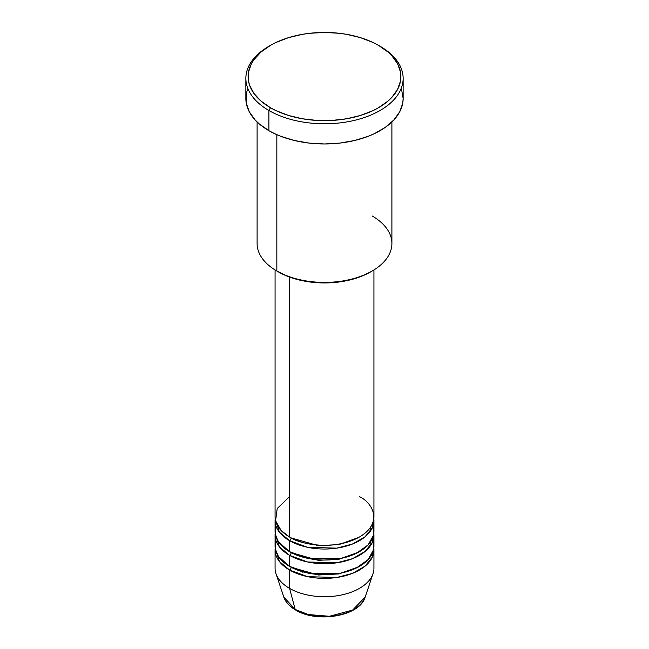 <?xml version="1.0" encoding="UTF-8"?>
<svg xmlns="http://www.w3.org/2000/svg" width="649" height="649" viewBox="0 0 649 649"><rect width="100%" height="100%" fill="white"/><g stroke="black" fill="none" stroke-linecap="round" stroke-linejoin="round"><path stroke-width="0.97" d="M365.192 597.048L352.602 610.101L329.376 616.274L308.364 614.554L295.19 609.435A2.247 1.298 120 0 0 295.611 610.019A2.247 1.298 -60 0 1 295.19 609.435A41.447 23.932 0 0 0 336.644 615.39A41.447 23.932 0 0 0 365.192 597.048C359.984 616.234 317.093 623.438 295.603 610.019C289.568 606.531 285.633 602.207 283.808 597.048A41.447 23.932 0 0 0 295.19 609.435L289.551 588.367L295.19 609.435L283.808 597.048L275.963 573.594A49.429 28.54 180 0 0 289.551 588.367A49.429 28.54 0 0 0 343.418 594.557A49.429 28.54 0 0 0 373.929 568.191L373.929 549.849A49.429 28.54 180 0 1 343.418 576.215A49.429 28.54 180 0 1 289.551 570.025L279.378 561.499L275.176 548.016A49.429 28.54 180 0 0 275.071 549.849L275.071 568.191A49.429 28.54 0 0 0 289.551 588.367L289.551 570.025L289.551 588.367A49.429 28.54 180 0 0 338.981 595.474A49.429 28.54 180 0 0 373.037 573.594L365.192 597.048M289.551 496.647L277.212 508.516L275.565 520.863L281.163 530.549L289.551 537.007A49.429 28.54 0 0 0 343.418 543.189A49.429 28.54 0 0 0 373.929 516.823L373.929 269.943M373.929 520.498A49.429 28.54 180 0 0 373.824 518.665L372.315 527.734L365.095 536.78L352.472 544.024L336.774 548.137L307.61 547.318L289.551 540.674A2.247 1.298 120 0 0 291.141 537.924L290.363 537.461L291.141 537.924A2.247 1.298 -60 0 1 289.551 540.674L279.378 532.148L275.176 518.665A49.429 28.54 180 0 0 275.071 520.498L275.071 531.499A49.429 28.54 0 0 0 289.551 551.682A49.429 28.54 0 0 0 343.418 557.864A49.429 28.54 0 0 0 373.929 531.499L373.929 520.498A49.429 28.54 180 0 1 343.418 546.864A49.429 28.54 180 0 1 289.551 540.674L289.551 551.682L289.551 540.674A49.429 28.54 180 0 1 275.071 520.498M275.995 525.998L275.354 534.549L278.429 541.834L289.551 551.682L308.956 558.594L340.36 558.529L356.406 553.297L368.161 544.884L373.532 535.125L373.005 525.998M373.929 535.174A49.429 28.54 180 0 0 373.824 533.34L372.315 542.41L365.095 551.455L352.472 558.7L336.774 562.813L307.61 561.993L289.551 555.349A2.247 1.298 120 0 0 291.141 552.599L290.363 552.137L291.141 552.599A2.247 1.298 -60 0 1 289.551 555.349L279.378 546.823L275.176 533.34A49.429 28.54 180 0 0 275.071 535.174L275.071 546.174A49.429 28.54 0 0 0 289.551 566.358A49.429 28.54 0 0 0 343.418 572.54A49.429 28.54 0 0 0 373.929 546.174L373.929 535.174A49.429 28.54 180 0 1 343.418 561.539A49.429 28.54 180 0 1 289.551 555.349L289.551 566.358L289.551 555.349A49.429 28.54 180 0 1 275.071 535.174M275.995 540.674L275.354 549.232L278.429 556.509L289.551 566.358L308.956 573.27L340.36 573.205L356.406 567.972L368.161 559.56L373.532 549.8L373.005 540.674M373.929 549.849A49.429 28.54 180 0 0 373.824 548.016L372.315 557.085L365.095 566.131L352.472 573.375L336.774 577.488L307.61 576.669L289.551 570.025A2.247 1.298 120 0 0 291.141 567.275L290.363 566.812L291.141 567.275A2.247 1.298 -60 0 1 289.551 570.025A49.429 28.54 180 0 1 275.071 549.849M372.161 215.971A67.399 38.916 180 0 1 372.161 271.006A67.399 38.916 180 0 1 276.839 271.006L278.429 271.923A65.16 37.618 0 0 0 370.571 271.923L360.698 276.604L349.438 280.076L337.212 282.218L324.5 282.94L311.788 282.218L299.562 280.076L288.302 276.604L276.839 271.006A67.399 38.916 0 0 0 350.298 279.443A67.399 38.916 0 0 0 391.899 243.489L391.899 121.955M270.487 45.365L268.897 46.282A78.634 45.398 0 0 0 268.897 110.492L270.487 107.742A76.387 44.1 180 0 1 270.487 45.365A76.387 44.1 180 0 1 378.513 45.365L372.964 42.461L360.511 37.658L346.671 34.348L339.403 33.294L324.5 32.45L309.597 33.294L302.329 34.348L288.489 37.658L276.036 42.461L270.487 45.365L260.987 52.05L253.929 59.676L251.398 63.748L248.478 72.234L248.478 80.874L249.581 85.157L253.929 93.432L260.987 101.057L270.487 107.742L276.036 110.646L288.489 115.449L302.329 118.759L317.012 120.446L324.5 120.657L331.988 120.446L346.671 118.759L360.511 115.449L372.964 110.646L378.513 107.742L388.013 101.057L391.866 97.342L397.602 89.359L400.522 80.874L400.522 72.234L397.602 63.748L391.866 55.765L388.013 52.05L378.513 45.365A76.387 44.1 180 0 1 378.513 107.742A76.387 44.1 180 0 1 270.487 107.742L268.897 110.492A78.634 45.398 0 0 0 380.103 110.492A78.634 45.398 0 0 0 380.103 46.282L380.103 46.282A78.634 45.398 180 0 1 403.134 78.391A78.634 45.398 180 0 1 354.589 120.333A78.634 45.398 180 0 1 268.897 110.492L268.897 130.668A78.634 45.398 0 0 0 354.589 140.508A78.634 45.398 0 0 0 403.134 98.567L402.761 103.021L399.752 111.75L393.854 119.968L385.287 127.366L374.384 133.662L368.186 136.314L354.589 140.508L339.841 143.096L324.5 143.964L309.159 143.096L294.411 140.508L280.814 136.314L274.616 133.662L268.897 130.668L268.897 110.492A78.634 45.398 180 0 1 245.866 78.391A78.634 45.398 180 0 1 269.7 45.828M289.551 277.074L289.551 537.007L289.551 277.074M276.839 134.676L276.839 271.006L276.839 134.676M309.468 614.822L316.834 616.112L324.5 616.55L332.166 616.112L339.532 614.822M245.866 78.391L245.866 98.567A78.634 45.398 0 0 0 268.897 130.668L259.113 123.789L255.146 119.968L249.248 111.75L246.239 103.021L246.239 94.113L247.374 89.708M401.626 89.708L403.134 98.567L403.134 78.391M257.101 121.955L257.101 243.489A67.399 38.916 0 0 0 276.839 271.006L276.839 271.006M275.071 269.943L275.071 516.823A49.429 28.54 0 0 0 289.551 537.007C298.37 543.716 333.107 551.666 359.449 537.007C384.841 521.796 371.082 501.742 359.449 496.647M291.141 567.275L318.27 575.014L338.989 573.935L358.637 566.812L338.989 573.935L318.27 575.014L291.141 567.275M291.141 552.599L318.27 560.338L338.989 559.26L358.637 552.137L338.989 559.26L318.27 560.338L291.141 552.599M291.141 537.924L318.27 545.663L338.989 544.584L358.637 537.461L338.989 544.584L318.27 545.663L291.141 537.924M302.685 572.167L303.294 571.956M372.161 271.006L370.571 271.923M380.103 46.282L378.513 45.365M371.236 544.462L370.425 542.061M371.236 529.787L370.425 527.386"/></g></svg>
